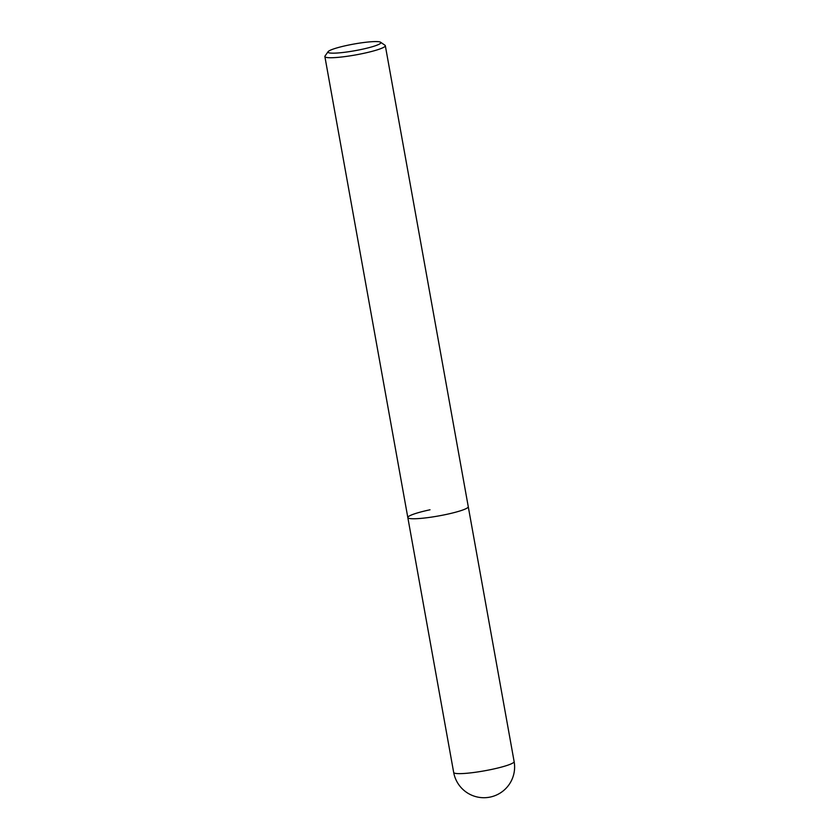 <?xml version="1.0" encoding="UTF-8"?>
<svg xmlns="http://www.w3.org/2000/svg" width="839" height="839" viewBox="0 0 839 839"><rect width="100%" height="100%" fill="white"/><g stroke="black" fill="none" stroke-linecap="round" stroke-linejoin="round"><path stroke-width="1.26" d="M328.112 51.672L325.029 56.035A30.707 3.849 -10.2 0 0 324.871 56.559A30.707 3.849 -10.2 0 0 363.119 53.465A30.707 3.849 -10.2 0 0 385.321 45.684A30.707 3.849 -10.2 0 0 384.986 45.243L380.581 42.233A26.869 3.366 169.8 0 1 361.441 49.428A26.869 3.366 169.8 0 1 328.112 51.672A26.869 3.366 169.8 0 1 347.398 45.316A26.869 3.366 169.8 0 1 380.581 42.233M385.321 45.684L468.267 506.704A30.707 3.849 169.8 0 1 446.065 514.485A30.707 3.849 169.8 0 1 407.827 517.579A30.707 3.849 169.8 0 1 430.019 509.787M514.129 761.571L468.267 506.704A30.707 3.849 169.8 0 1 446.065 514.485A30.707 3.849 169.8 0 1 407.827 517.579L453.679 772.446A30.707 30.707 0 0 0 490.291 797.05A30.707 30.707 0 0 0 514.129 761.571A30.707 3.849 169.8 0 1 491.927 769.363A30.707 3.849 169.8 0 1 453.679 772.446M324.871 56.559L407.827 517.579"/></g></svg>
